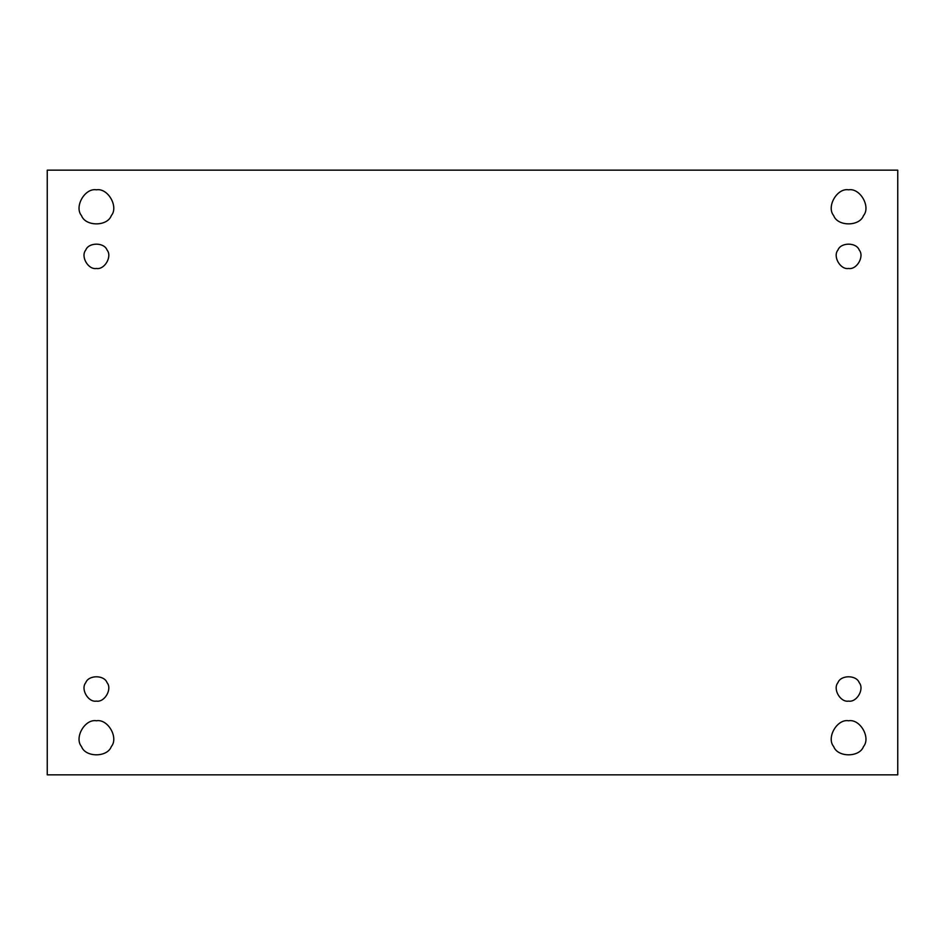 <?xml version="1.0" encoding="UTF-8"?>
<svg xmlns="http://www.w3.org/2000/svg" width="945" height="945" viewBox="0 0 945 945"><rect width="100%" height="100%" fill="white"/><g stroke="black" fill="none" stroke-linecap="round" stroke-linejoin="round"><path stroke-width="1.42" d="M848.586 189.815C837.105 187.748 826.154 206.719 833.691 215.625C837.636 226.611 859.537 226.611 863.494 215.625C871.018 206.719 860.068 187.748 848.586 189.815C860.068 187.748 871.018 206.719 863.494 215.625C859.537 226.611 837.636 226.611 833.691 215.625C826.154 206.719 837.105 187.748 848.586 189.815M96.414 189.815C84.932 187.748 73.982 206.719 81.506 215.625C85.463 226.611 107.364 226.611 111.309 215.625C118.846 206.719 107.895 187.748 96.414 189.815C107.895 187.748 118.846 206.719 111.309 215.625C107.364 226.611 85.463 226.611 81.506 215.625C73.982 206.719 84.932 187.748 96.414 189.815M96.414 720.763C84.932 718.696 73.982 737.667 81.506 746.574C85.463 757.559 107.364 757.559 111.309 746.574C118.846 737.667 107.895 718.696 96.414 720.763C107.895 718.696 118.846 737.667 111.309 746.574C107.364 757.559 85.463 757.559 81.506 746.574C73.982 737.667 84.932 718.696 96.414 720.763M848.586 720.763C837.105 718.696 826.154 737.667 833.691 746.574C837.636 757.559 859.537 757.559 863.494 746.574C871.018 737.667 860.068 718.696 848.586 720.763C860.068 718.696 871.018 737.667 863.494 746.574C859.537 757.559 837.636 757.559 833.691 746.574C826.154 737.667 837.105 718.696 848.586 720.763M96.414 701.107C104.611 702.584 112.431 689.035 107.057 682.668C112.431 689.035 104.611 702.584 96.414 701.107C104.611 702.584 112.431 689.035 107.057 682.668C104.233 674.824 88.594 674.824 85.771 682.668C80.384 689.035 88.204 702.584 96.414 701.107C88.204 702.584 80.384 689.035 85.771 682.668C88.594 674.824 104.233 674.824 107.057 682.668M96.414 268.474C104.611 269.951 112.431 256.414 107.057 250.047C112.431 256.414 104.611 269.951 96.414 268.474C104.611 269.951 112.431 256.414 107.057 250.047C104.233 242.203 88.594 242.203 85.771 250.047C80.384 256.414 88.204 269.951 96.414 268.474C88.204 269.951 80.384 256.414 85.771 250.047C88.594 242.203 104.233 242.203 107.057 250.047M848.586 268.474C856.796 269.951 864.616 256.414 859.229 250.047C856.406 242.203 840.766 242.203 837.943 250.047C832.569 256.414 840.389 269.951 848.586 268.474C840.389 269.951 832.569 256.414 837.943 250.047C840.766 242.203 856.406 242.203 859.229 250.047C864.616 256.414 856.796 269.951 848.586 268.474C856.796 269.951 864.616 256.414 859.229 250.047M848.586 701.107C856.796 702.584 864.616 689.035 859.229 682.668C864.616 689.035 856.796 702.584 848.586 701.107C856.796 702.584 864.616 689.035 859.229 682.668C856.406 674.824 840.766 674.824 837.943 682.668C832.569 689.035 840.389 702.584 848.586 701.107C840.389 702.584 832.569 689.035 837.943 682.668C840.766 674.824 856.406 674.824 859.229 682.668M47.25 170.159L47.25 774.841L897.75 774.841L897.75 170.159L47.25 170.159L897.75 170.159L897.75 774.841L47.25 774.841L47.25 170.159"/></g></svg>

